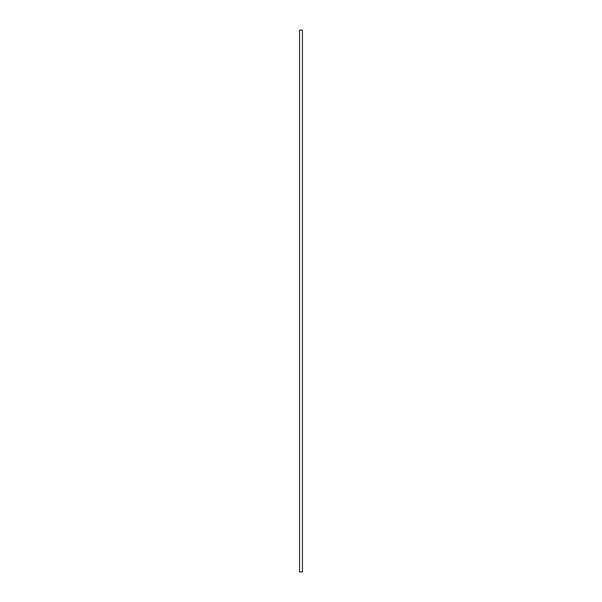 <?xml version="1.0" encoding="UTF-8"?>
<svg xmlns="http://www.w3.org/2000/svg" width="602" height="602" viewBox="0 0 602 602"><rect width="100%" height="100%" fill="white"/><g stroke="black" fill="none" stroke-linecap="round" stroke-linejoin="round"><path stroke-width="0.9" d="M302.445 30.1L299.555 30.1L299.555 571.9L302.445 571.9L302.445 30.1"/></g></svg>
